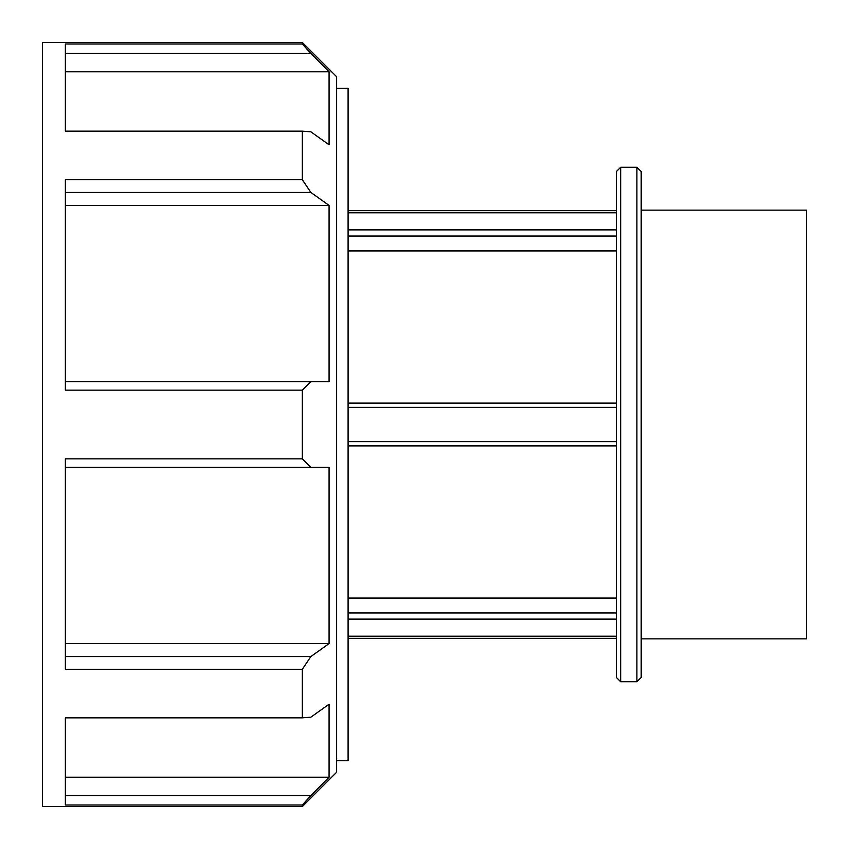 <?xml version="1.0" encoding="UTF-8"?>
<svg xmlns="http://www.w3.org/2000/svg" width="849" height="849" viewBox="0 0 849 849"><rect width="100%" height="100%" fill="white"/><g stroke="black" fill="none" stroke-linecap="round" stroke-linejoin="round"><path stroke-width="1.27" d="M348.09 212.781L616.385 212.781M616.385 229.888L348.09 229.888M348.09 236.043L616.385 236.043M616.385 612.957L348.09 612.957M348.09 619.112L616.385 619.112M348.09 598.067L616.385 598.067M616.385 636.219L348.09 636.219M616.385 250.933L348.09 250.933M636.899 424.5L636.899 681.726L641.186 677.438L641.186 171.562L636.899 167.274L636.899 424.5M620.672 167.274L616.385 171.562L616.385 677.438L620.672 681.726L620.672 167.274L636.899 167.274M616.385 403.116L348.09 403.116M348.09 407.393L616.385 407.393M616.385 441.607L348.09 441.607M348.09 445.884L616.385 445.884M302.329 669.277L302.329 717.84L65.373 717.84L65.373 805.001L302.329 805.001L302.329 806.55L336.628 772.25L336.628 76.75L302.329 42.45L302.329 43.999L65.373 43.999L65.373 131.16L302.329 131.16L302.329 179.723L65.373 179.723L65.373 390.158L302.329 390.158L302.329 458.842L65.373 458.842L65.373 669.277L302.329 669.277L310.851 656.564L65.373 656.564M65.373 467.375L310.851 467.375L302.329 458.842M310.851 467.375L329.072 467.375L329.072 643.584L310.851 656.564M65.373 777.206L329.072 777.206L329.072 704.214L310.851 717.193L302.329 717.84M329.072 777.206L310.851 795.566L65.373 795.566M302.329 805.001L310.851 795.566M65.373 53.434L310.851 53.434L302.329 43.999M310.851 53.434L329.072 71.794L329.072 144.786L310.851 131.807L302.329 131.16M65.373 192.436L310.851 192.436L302.329 179.723M310.851 192.436L329.072 205.416L329.072 381.626L65.373 381.626M302.329 390.158L310.851 381.626M302.329 42.45L42.45 42.45L42.45 806.55L302.329 806.55M65.373 643.584L329.072 643.584M329.072 205.416L65.373 205.416M329.072 71.794L65.373 71.794M336.628 88.296L348.09 88.296L348.09 760.704L336.628 760.704M641.186 210.138L806.55 210.138L806.55 638.862L641.186 638.862M348.09 638.331L616.385 638.331M348.09 210.669L616.385 210.669M620.672 681.726L636.899 681.726"/></g></svg>
